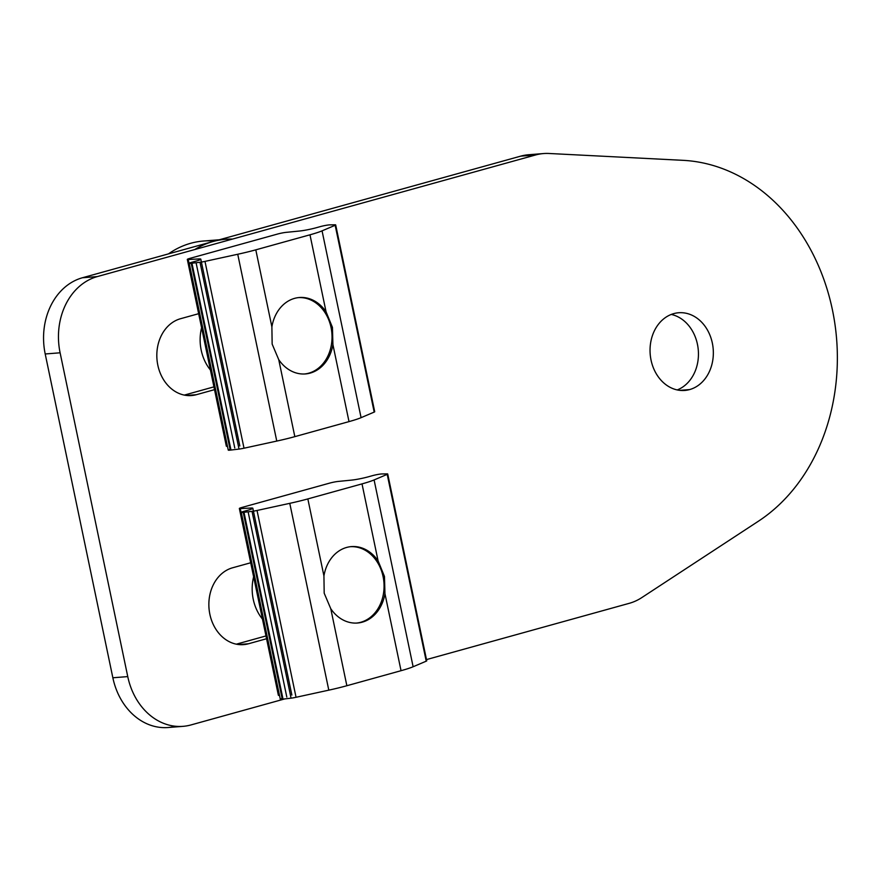 <?xml version="1.0" encoding="UTF-8"?>
<svg xmlns="http://www.w3.org/2000/svg" width="881" height="881" viewBox="0 0 881 881"><rect width="100%" height="100%" fill="white"/><g stroke="black" fill="none" stroke-linecap="round" stroke-linejoin="round"><path stroke-width="1.32" d="M175.528 726.263A63.884 51.814 -94.5 0 1 112.856 677.775L45.206 353.975A63.884 51.814 -94.5 0 1 82.429 277.757L520.693 156.146L535.604 154.968A63.884 51.814 -94.5 0 1 543.566 153.558A63.884 51.814 -94.5 0 1 549.039 153.481L683.006 160.331A191.64 155.43 -94.5 0 1 832.402 309.782A191.64 155.43 -94.5 0 1 758.398 521.222L641.82 597.582A63.884 51.814 -94.5 0 1 629.265 603.32L426.492 659.583L629.265 603.32A63.884 51.814 85.5 0 0 641.82 597.582L758.398 521.222A191.64 155.43 85.5 0 0 832.402 309.782A191.64 155.43 85.5 0 0 683.006 160.331L549.039 153.481A63.884 51.814 85.5 0 0 535.604 154.968L97.328 276.579A63.884 51.814 85.5 0 0 60.106 352.796L127.756 676.597A63.884 51.814 85.5 0 0 191.001 724.931L284.761 698.908L191.001 724.931A63.884 51.814 -94.5 0 1 183.028 726.34A63.884 51.814 -94.5 0 1 127.756 676.597L60.106 352.796A63.884 51.814 -94.5 0 1 97.328 276.579L535.604 154.968L520.693 156.146A63.884 51.814 -94.5 0 1 534.139 154.66M214.524 389.655L196.408 394.688A38.962 31.606 -94.5 0 1 157.831 365.197A38.962 31.606 -94.5 0 1 180.539 318.713L198.654 313.691L180.539 318.713A38.962 31.606 85.5 0 0 157.303 362.212A38.962 31.606 85.5 0 0 191.551 395.547A38.962 31.606 85.5 0 0 196.408 394.688L186.618 395.459L196.408 394.688L214.524 389.655M232.573 567.793L250.689 562.772L232.573 567.793A38.962 31.606 85.5 0 0 209.348 611.293A38.962 31.606 85.5 0 0 243.585 644.628A38.962 31.606 85.5 0 0 248.453 643.769A38.962 31.606 -94.5 0 1 209.865 614.288A38.962 31.606 -94.5 0 1 232.573 567.793M266.569 638.736L248.453 643.769L238.652 644.54L248.453 643.769L266.569 638.736M673.756 313.614A38.962 31.606 -94.5 0 1 712.344 343.094A38.962 31.606 -94.5 0 1 689.625 389.578A38.962 31.606 -94.5 0 1 651.048 360.098A38.962 31.606 -94.5 0 1 673.756 313.614A38.962 31.606 85.5 0 0 650.519 357.113A38.962 31.606 85.5 0 0 684.768 390.448A38.962 31.606 85.5 0 0 689.625 389.578A38.962 31.606 85.5 0 0 712.861 346.079A38.962 31.606 85.5 0 0 678.623 312.755A38.962 31.606 85.5 0 0 673.756 313.614M184.294 395.095L213.94 386.858L184.294 395.095M236.328 644.176L265.985 635.939L236.328 644.176M677.225 389.931A38.962 31.606 85.5 0 0 698.303 350.286A38.962 31.606 85.5 0 0 671.256 314.44A38.962 31.606 -94.5 0 1 698.303 350.286A38.962 31.606 -94.5 0 1 677.225 389.931M679.835 390.36L689.625 389.578L679.835 390.36M543.566 153.558L528.666 154.737A63.884 51.814 85.5 0 0 520.693 156.146L82.429 277.757L97.328 276.579L82.429 277.757A63.884 51.814 85.5 0 0 45.206 353.975L60.106 352.796L45.206 353.975L112.856 677.775L127.756 676.597L112.856 677.775A63.884 51.814 85.5 0 0 168.128 727.519L183.028 726.34M253.243 599.289A41.517 33.676 85.5 0 0 262.461 619.09A41.517 33.676 -94.5 0 1 253.243 599.289A41.517 33.676 -94.5 0 1 253.629 576.835A41.517 33.676 85.5 0 0 253.243 599.289M426.129 660.695A6.387 0.584 168.2 0 1 426.228 661.168A6.387 0.584 -11.8 0 0 426.745 660.816L387.717 474A6.387 0.584 168.2 0 1 387.2 474.352L426.228 661.168L387.2 474.352L374.095 479.936L413.123 666.752L426.228 661.168L413.123 666.752L374.095 479.936L387.2 474.352A6.387 0.584 -11.8 0 0 387.078 473.879A6.387 0.584 168.2 0 1 387.717 474M372.41 475.674A6.387 0.584 168.2 0 1 381.165 473.989A6.387 0.584 -11.8 0 0 372.41 475.674L368.423 476.786L372.41 475.674M239.357 508.48L278.374 695.285A6.387 0.584 -11.8 0 0 279.299 695.395L240.271 508.59A6.387 0.584 168.2 0 1 239.357 508.48A6.387 0.584 168.2 0 1 241.879 507.467L329.626 483.118A6.387 0.584 168.2 0 1 338.029 481.455L351.618 480.101L338.029 481.455A6.387 0.584 -11.8 0 0 329.626 483.118L241.879 507.467A6.387 0.584 -11.8 0 0 240.271 508.59L279.299 695.395A6.387 0.584 168.2 0 1 279.178 694.823M307.843 498.921L323.933 575.932A38.323 31.088 -94.5 0 1 346.64 547.442A38.323 31.088 -94.5 0 1 378.103 560.911L362.014 483.889L307.843 498.921L362.014 483.889A38.323 3.491 -11.8 0 0 374.095 479.936A38.323 3.491 168.2 0 1 362.014 483.889L378.103 560.911L384.468 576.449L384.953 593.673A38.323 31.088 -94.5 0 1 362.245 622.173A38.323 31.088 -94.5 0 1 330.771 608.716L346.861 685.726L401.042 670.694L384.953 593.673L401.042 670.694A38.323 3.491 -11.8 0 0 413.123 666.752A38.323 3.491 168.2 0 1 401.042 670.694L346.861 685.726L330.771 608.716A38.323 31.088 85.5 0 0 357.466 623.021A38.323 31.088 85.5 0 0 384.953 593.673L384.468 576.449L378.103 560.911A38.323 31.088 85.5 0 0 351.42 546.594A38.323 31.088 85.5 0 0 323.933 575.932L307.843 498.921A38.323 3.491 168.2 0 1 289.772 503.337L257.032 510.473L296.049 697.289L328.8 690.153L289.772 503.337A38.323 3.491 -11.8 0 0 307.843 498.921M251.228 509.174L250.997 508.029L240.271 508.59L250.997 508.029A12.774 1.167 168.2 0 1 247.781 510.264L243.795 511.365L247.781 510.264A12.774 1.167 -11.8 0 0 252.836 508.238A12.774 1.167 -11.8 0 0 250.997 508.029L251.228 509.174M248.112 511.817L286.81 697.069L248.112 511.817M282.823 698.181L243.993 512.302L282.823 698.181M241.273 512.379A6.387 0.584 168.2 0 1 243.795 511.365A6.387 0.584 -11.8 0 0 243.244 512.39A6.387 0.584 168.2 0 1 241.273 512.379L280.29 699.195A6.387 0.584 -11.8 0 0 282.272 699.206L291.06 698.17L252.032 511.354A6.387 0.584 -11.8 0 0 257.032 510.473L289.772 503.337L328.8 690.153A38.323 3.491 -11.8 0 0 346.861 685.726A38.323 3.491 168.2 0 1 328.8 690.153L296.049 697.289L257.032 510.473A6.387 0.584 168.2 0 1 252.032 511.354L291.06 698.17A6.387 0.584 -11.8 0 0 296.049 697.289A6.387 0.584 168.2 0 1 291.06 698.17L282.272 699.206L243.244 512.39L282.272 699.206A6.387 0.584 168.2 0 1 282.107 698.391M387.078 473.879L381.748 473.956A6.387 0.584 -11.8 0 0 381.165 473.989A6.387 0.584 168.2 0 1 381.748 473.956M368.423 476.786A12.774 1.167 168.2 0 1 351.618 480.101A12.774 1.167 -11.8 0 0 368.423 476.786M243.244 512.39L252.032 511.354M324.186 593.177L323.933 575.932L324.186 593.177L330.771 608.716M383.081 576.559L384.468 576.449L383.081 576.559M356.398 623.076A38.312 31.066 85.5 0 0 360.747 622.272A38.312 31.066 85.5 0 0 383.631 579.764A38.312 31.066 85.5 0 0 350.352 546.705A38.312 31.066 -94.5 0 1 383.631 579.764A38.312 31.066 -94.5 0 1 360.747 622.272A38.312 31.066 -94.5 0 1 356.398 623.076M201.209 350.209A41.517 33.676 85.5 0 0 210.427 370.009A41.517 33.676 -94.5 0 1 201.209 350.209A41.517 33.676 -94.5 0 1 201.595 327.743A41.517 33.676 85.5 0 0 201.209 350.209M232.529 239.07A102.207 82.891 85.5 0 0 194.734 249.554M219.336 239.775L203.445 241.031A102.207 82.891 85.5 0 0 168.502 253.871A102.207 82.891 -94.5 0 1 214.634 241.075M374.095 411.614A6.387 0.584 168.2 0 1 374.194 412.088A6.387 0.584 -11.8 0 0 374.711 411.735L335.683 224.919A6.387 0.584 168.2 0 1 335.165 225.272L374.194 412.088L335.165 225.272L322.061 230.855L361.078 417.671L374.194 412.088L361.078 417.671L322.061 230.855L335.165 225.272A6.387 0.584 -11.8 0 0 335.044 224.798A6.387 0.584 168.2 0 1 335.683 224.919M320.376 226.593A6.387 0.584 168.2 0 1 329.131 224.908A6.387 0.584 -11.8 0 0 320.376 226.593L316.389 227.705L320.376 226.593M187.312 259.399L226.34 446.204A6.387 0.584 -11.8 0 0 227.265 446.315L188.237 259.51A6.387 0.584 168.2 0 1 187.312 259.399A6.387 0.584 168.2 0 1 189.844 258.386L277.592 234.038A6.387 0.584 168.2 0 1 285.995 232.375L299.584 231.02L285.995 232.375A6.387 0.584 -11.8 0 0 277.592 234.038L189.844 258.386A6.387 0.584 -11.8 0 0 188.237 259.51L227.265 446.315A6.387 0.584 168.2 0 1 227.144 445.742M255.798 249.841L271.888 326.851A38.323 31.088 -94.5 0 1 294.595 298.362A38.323 31.088 -94.5 0 1 326.069 311.83L309.98 234.809L255.798 249.841L309.98 234.809A38.323 3.491 -11.8 0 0 322.061 230.855A38.323 3.491 168.2 0 1 309.98 234.809L326.069 311.83L332.434 327.369L332.919 344.592A38.323 31.088 -94.5 0 1 310.211 373.092A38.323 31.088 -94.5 0 1 278.737 359.635L294.827 436.646L349.008 421.614L332.919 344.592L349.008 421.614A38.323 3.491 -11.8 0 0 361.078 417.671A38.323 3.491 168.2 0 1 349.008 421.614L294.827 436.646L278.737 359.635L272.152 344.097L271.888 326.851L255.798 249.841A38.323 3.491 168.2 0 1 237.738 254.257L204.987 261.393L244.015 448.209L276.766 441.073L237.738 254.257A38.323 3.491 -11.8 0 0 255.798 249.841M199.194 260.093L198.952 258.937L188.237 259.51L198.952 258.937A12.774 1.167 168.2 0 1 195.747 261.183L191.761 262.285L195.747 261.183A12.774 1.167 -11.8 0 0 200.802 259.157A12.774 1.167 -11.8 0 0 198.952 258.937L199.194 260.093M196.078 262.736L234.775 447.989L196.078 262.736M230.789 449.101L191.959 263.221L230.789 449.101M189.228 263.298A6.387 0.584 168.2 0 1 191.761 262.285A6.387 0.584 -11.8 0 0 191.21 263.309A6.387 0.584 168.2 0 1 189.228 263.298L228.256 450.114A6.387 0.584 -11.8 0 0 230.238 450.125L239.026 449.079L199.998 262.274A6.387 0.584 -11.8 0 0 204.987 261.393L237.738 254.257L276.766 441.073A38.323 3.491 -11.8 0 0 294.827 436.646A38.323 3.491 168.2 0 1 276.766 441.073L244.015 448.209L204.987 261.393A6.387 0.584 168.2 0 1 199.998 262.274L239.026 449.079A6.387 0.584 -11.8 0 0 244.015 448.209A6.387 0.584 168.2 0 1 239.026 449.079L230.238 450.125L191.21 263.309L230.238 450.125A6.387 0.584 168.2 0 1 230.062 449.31M335.044 224.798L329.714 224.875A6.387 0.584 -11.8 0 0 329.131 224.908A6.387 0.584 168.2 0 1 329.714 224.875M316.389 227.705A12.774 1.167 168.2 0 1 299.584 231.02A12.774 1.167 -11.8 0 0 316.389 227.705M191.21 263.309L199.998 262.274M331.036 327.479L332.434 327.369L326.069 311.83A38.323 31.088 85.5 0 0 299.386 297.514A38.323 31.088 85.5 0 0 271.888 326.851L272.152 344.097L278.737 359.635A38.323 31.088 85.5 0 0 305.432 373.929A38.323 31.088 85.5 0 0 332.919 344.592L332.434 327.369L331.036 327.479M304.363 373.996A38.312 31.066 85.5 0 0 308.713 373.192A38.312 31.066 85.5 0 0 331.597 330.683A38.312 31.066 85.5 0 0 298.318 297.624A38.312 31.066 -94.5 0 1 331.597 330.683A38.312 31.066 -94.5 0 1 308.713 373.192A38.312 31.066 -94.5 0 1 304.363 373.996M291.864 695.054L252.836 508.238M239.83 445.973L200.802 259.157"/></g></svg>
